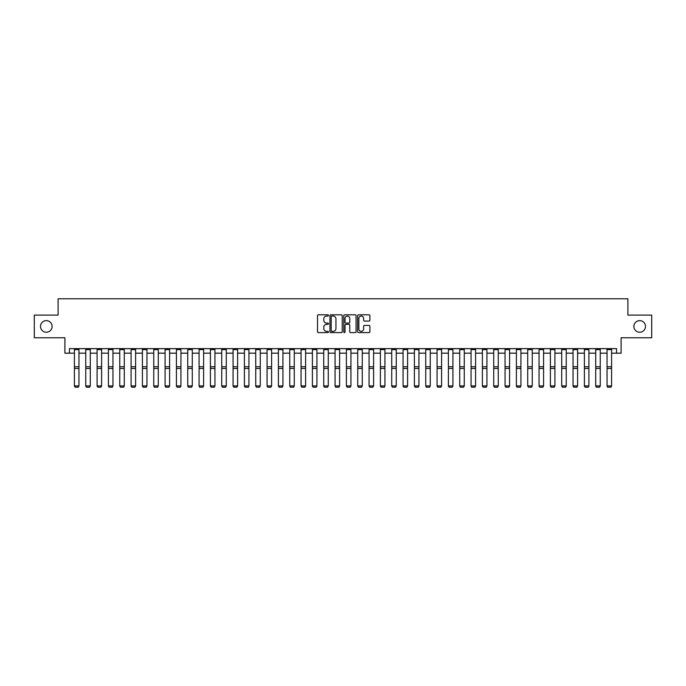 <?xml version="1.0" encoding="UTF-8"?>
<svg xmlns="http://www.w3.org/2000/svg" width="686" height="686" viewBox="0 0 686 686"><rect width="100%" height="100%" fill="white"/><g stroke="black" fill="none" stroke-linecap="round" stroke-linejoin="round"><path stroke-width="1.03" d="M328.491 315.44A0.626 0.626 0 0 0 327.874 314.814L318.415 314.814A0.892 0.892 0 0 0 317.524 315.706L317.524 331.724A0.892 0.892 0 0 0 318.415 332.616L327.874 332.616A0.626 0.626 0 0 0 328.491 331.99A0.626 0.626 0 0 0 327.874 331.364L326.647 331.364A2.847 2.847 0 0 1 323.801 328.517L323.801 327.188A2.847 2.847 0 0 1 326.647 324.341L327.874 324.341A0.626 0.626 0 0 0 328.491 323.715A0.626 0.626 0 0 0 327.874 323.089L326.647 323.089A2.847 2.847 0 0 1 323.801 320.242L323.801 318.904A2.847 2.847 0 0 1 326.647 316.057L327.874 316.057A0.626 0.626 0 0 0 328.491 315.44M633.881 326.433A5.805 5.805 0 0 0 639.686 332.238A5.805 5.805 0 0 0 645.492 326.433A5.805 5.805 0 0 0 639.686 320.628A5.805 5.805 0 0 0 633.881 326.433M40.508 326.433A5.805 5.805 0 0 0 46.314 332.238A5.805 5.805 0 0 0 52.119 326.433A5.805 5.805 0 0 0 46.314 320.628A5.805 5.805 0 0 0 40.508 326.433M369.008 321.091A0.892 0.892 0 0 0 369.9 320.199L369.9 315.706A0.892 0.892 0 0 0 369.008 314.814L358.504 314.814A0.892 0.892 0 0 0 357.62 315.706L357.62 331.724A0.892 0.892 0 0 0 358.504 332.616L369.008 332.616A0.892 0.892 0 0 0 369.9 331.724L369.9 326.296A0.892 0.892 0 0 0 369.008 325.404L364.515 325.404A0.892 0.892 0 0 0 363.623 326.296L363.623 328.988A2.384 2.384 0 0 1 361.239 331.364A2.384 2.384 0 0 1 358.864 328.988L358.864 318.441A2.384 2.384 0 0 1 361.239 316.057A2.384 2.384 0 0 1 363.623 318.441L363.623 320.199A0.892 0.892 0 0 0 364.515 321.091L369.008 321.091M69.432 353.179L69.432 348.642L616.568 348.642L616.568 353.179L621.104 353.179L621.104 337.769L651.7 337.769L651.7 315.097L627.904 315.097L627.904 298.779L58.096 298.779L58.096 315.097L34.3 315.097L34.3 337.769L64.896 337.769L64.896 353.179L74.414 353.179M342.22 315.706A0.892 0.892 0 0 0 341.328 314.814L330.832 314.814A0.892 0.892 0 0 0 329.94 315.706L329.94 331.724A0.892 0.892 0 0 0 330.832 332.616L341.328 332.616A0.892 0.892 0 0 0 342.22 331.724L342.22 315.706M344.672 314.814L355.168 314.814A0.892 0.892 0 0 1 356.06 315.706L356.06 331.724A0.892 0.892 0 0 1 355.168 332.616L350.675 332.616A0.892 0.892 0 0 1 349.783 331.724L349.783 325.224A0.892 0.892 0 0 0 348.9 324.341L345.916 324.341A0.892 0.892 0 0 0 345.024 325.224L345.024 331.99A0.626 0.626 0 0 1 344.398 332.616A0.626 0.626 0 0 1 343.78 331.99L343.78 315.706A0.892 0.892 0 0 1 344.672 314.814M78.95 353.179L85.75 353.179M90.286 353.179L97.086 353.179M101.614 353.179L108.414 353.179M112.95 353.179L119.75 353.179M124.277 353.179L131.077 353.179M135.614 353.179L142.414 353.179M146.95 353.179L153.75 353.179M158.277 353.179L165.077 353.179M169.614 353.179L176.413 353.179M180.941 353.179L187.741 353.179M192.277 353.179L199.077 353.179M203.605 353.179L210.405 353.179M214.941 353.179L221.741 353.179M226.277 353.179L233.077 353.179M237.605 353.179L244.405 353.179M248.941 353.179L255.741 353.179M260.268 353.179L267.068 353.179M271.605 353.179L278.405 353.179M282.941 353.179L289.741 353.179M294.268 353.179L301.068 353.179M305.604 353.179L312.404 353.179M316.932 353.179L323.732 353.179M328.268 353.179L335.068 353.179M339.604 353.179L346.396 353.179M350.932 353.179L357.732 353.179M362.268 353.179L369.068 353.179M373.596 353.179L380.396 353.179M384.932 353.179L391.732 353.179M396.259 353.179L403.059 353.179M407.595 353.179L414.395 353.179M418.932 353.179L425.732 353.179M430.259 353.179L437.059 353.179M441.595 353.179L448.395 353.179M452.923 353.179L459.723 353.179M464.259 353.179L471.059 353.179M475.595 353.179L482.395 353.179M486.923 353.179L493.723 353.179M498.259 353.179L505.059 353.179M509.587 353.179L516.387 353.179M520.923 353.179L527.723 353.179M532.25 353.179L539.05 353.179M543.586 353.179L550.386 353.179M554.923 353.179L561.723 353.179M566.25 353.179L573.05 353.179M577.586 353.179L584.386 353.179M588.914 353.179L595.714 353.179M600.25 353.179L607.05 353.179M611.586 353.179L616.568 353.179M331.81 316.057A0.626 0.626 0 0 0 331.184 316.683L331.184 330.746A0.626 0.626 0 0 0 331.81 331.364L333.096 331.364A2.847 2.847 0 0 0 335.951 328.517L335.951 318.904A2.847 2.847 0 0 0 333.096 316.057L331.81 316.057M349.783 318.484A2.384 2.384 0 0 0 347.408 316.109A2.384 2.384 0 0 0 345.024 318.484L345.024 322.197A0.892 0.892 0 0 0 345.916 323.089L348.9 323.089A0.892 0.892 0 0 0 349.783 322.197L349.783 318.484M74.414 386.089L75.1 387.221L74.414 385.926L78.95 385.926L78.273 387.221L75.1 387.153L78.273 387.221M78.95 348.642L78.95 385.926L78.273 387.153M74.414 348.642L74.414 385.926L75.1 387.153M85.75 386.089L86.427 387.221L85.75 385.926L90.286 385.926L89.6 387.221L86.427 387.153L89.6 387.221M97.086 386.089L97.764 387.221L97.086 385.926L101.614 385.926L100.936 387.221L97.764 387.153L100.936 387.221M108.414 386.089L109.091 387.221L108.414 385.926L112.95 385.926L112.272 387.221L109.091 387.153L112.272 387.221M90.286 348.642L90.286 385.926L89.6 387.153M85.75 348.642L85.75 385.926L86.427 387.153M101.614 348.642L101.614 385.926L100.936 387.153M97.086 348.642L97.086 385.926L97.764 387.153M112.95 348.642L112.95 385.926L112.272 387.153M108.414 348.642L108.414 385.926L109.091 387.153M119.75 386.089L120.427 387.221L119.75 385.926L124.277 385.926L123.6 387.221L120.427 387.153L123.6 387.221M124.277 348.642L124.277 385.926L123.6 387.153M119.75 348.642L119.75 385.926L120.427 387.153M131.077 386.089L131.763 387.221L131.077 385.926L135.614 385.926L134.936 387.221L131.763 387.153L134.936 387.221M142.414 386.089L143.091 387.221L142.414 385.926L146.95 385.926L146.264 387.221L143.091 387.153L146.264 387.221M153.75 386.089L154.427 387.221L153.75 385.926L158.277 385.926L157.6 387.221L154.427 387.153L157.6 387.221M165.077 386.089L165.755 387.221L165.077 385.926L169.614 385.926L168.928 387.221L165.755 387.153L168.928 387.221M176.413 386.089L177.091 387.221L176.413 385.926L180.941 385.926L180.264 387.221L177.091 387.153L180.264 387.221M135.614 348.642L135.614 385.926L134.936 387.153M131.077 348.642L131.077 385.926L131.763 387.153M146.95 348.642L146.95 385.926L146.264 387.153M142.414 348.642L142.414 385.926L143.091 387.153M158.277 348.642L158.277 385.926L157.6 387.153M153.75 348.642L153.75 385.926L154.427 387.153M169.614 348.642L169.614 385.926L168.928 387.153M165.077 348.642L165.077 385.926L165.755 387.153M180.941 348.642L180.941 385.926L180.264 387.153M176.413 348.642L176.413 385.926L177.091 387.153M187.741 386.089L188.427 387.221L187.741 385.926L192.277 385.926L191.6 387.221L188.427 387.153L191.6 387.221M192.277 348.642L192.277 385.926L191.6 387.153M187.741 348.642L187.741 385.926L188.427 387.153M199.077 386.089L199.755 387.221L199.077 385.926L203.605 385.926L202.927 387.221L199.755 387.153L202.927 387.221M203.605 348.642L203.605 385.926L202.927 387.153M199.077 348.642L199.077 385.926L199.755 387.153M210.405 386.089L211.091 387.221L210.405 385.926L214.941 385.926L214.264 387.221L211.091 387.153L214.264 387.221M214.941 348.642L214.941 385.926L214.264 387.153M210.405 348.642L210.405 385.926L211.091 387.153M221.741 386.089L222.418 387.221L221.741 385.926L226.277 385.926L225.591 387.221L222.418 387.153L225.591 387.221M226.277 348.642L226.277 385.926L225.591 387.153M221.741 348.642L221.741 385.926L222.418 387.153M233.077 386.089L233.755 387.221L233.077 385.926L237.605 385.926L236.927 387.221L233.755 387.153L236.927 387.221M237.605 348.642L237.605 385.926L236.927 387.153M233.077 348.642L233.077 385.926L233.755 387.153M244.405 386.089L245.082 387.221L244.405 385.926L248.941 385.926L248.263 387.221L245.082 387.153L248.263 387.221M248.941 348.642L248.941 385.926L248.263 387.153M244.405 348.642L244.405 385.926L245.082 387.153M255.741 386.089L256.418 387.221L255.741 385.926L260.268 385.926L259.591 387.221L256.418 387.153L259.591 387.221M267.068 386.089L267.754 387.221L267.068 385.926L271.605 385.926L270.927 387.221L267.754 387.153L270.927 387.221M278.405 386.089L279.082 387.221L278.405 385.926L282.941 385.926L282.255 387.221L279.082 387.153L282.255 387.221M289.741 386.089L290.418 387.221L289.741 385.926L294.268 385.926L293.591 387.221L290.418 387.153L293.591 387.221M301.068 386.089L301.746 387.221L301.068 385.926L305.604 385.926L304.918 387.221L301.746 387.153L304.918 387.221M312.404 386.089L313.082 387.221L312.404 385.926L316.932 385.926L316.255 387.221L313.082 387.153L316.255 387.221M323.732 386.089L324.418 387.221L323.732 385.926L328.268 385.926L327.591 387.221L324.418 387.153L327.591 387.221M335.068 386.089L335.746 387.221L335.068 385.926L339.604 385.926L338.918 387.221L335.746 387.153L338.918 387.221M346.396 386.089L347.082 387.221L346.396 385.926L350.932 385.926L350.254 387.221L347.082 387.153L350.254 387.221M357.732 386.089L358.409 387.221L357.732 385.926L362.268 385.926L361.582 387.221L358.409 387.153L361.582 387.221M369.068 386.089L369.745 387.221L369.068 385.926L373.596 385.926L372.918 387.221L369.745 387.153L372.918 387.221M380.396 386.089L381.082 387.221L380.396 385.926L384.932 385.926L384.254 387.221L381.082 387.153L384.254 387.221M391.732 386.089L392.409 387.221L391.732 385.926L396.259 385.926L395.582 387.221L392.409 387.153L395.582 387.221M403.059 386.089L403.745 387.221L403.059 385.926L407.595 385.926L406.918 387.221L403.745 387.153L406.918 387.221M414.395 386.089L415.073 387.221L414.395 385.926L418.932 385.926L418.246 387.221L415.073 387.153L418.246 387.221M425.732 386.089L426.409 387.221L425.732 385.926L430.259 385.926L429.582 387.221L426.409 387.153L429.582 387.221M437.059 386.089L437.737 387.221L437.059 385.926L441.595 385.926L440.918 387.221L437.737 387.153L440.918 387.221M448.395 386.089L449.073 387.221L448.395 385.926L452.923 385.926L452.245 387.221L449.073 387.153L452.245 387.221M260.268 348.642L260.268 385.926L259.591 387.153M255.741 348.642L255.741 385.926L256.418 387.153M271.605 348.642L271.605 385.926L270.927 387.153M267.068 348.642L267.068 385.926L267.754 387.153M282.941 348.642L282.941 385.926L282.255 387.153M278.405 348.642L278.405 385.926L279.082 387.153M294.268 348.642L294.268 385.926L293.591 387.153M289.741 348.642L289.741 385.926L290.418 387.153M305.604 348.642L305.604 385.926L304.918 387.153M301.068 348.642L301.068 385.926L301.746 387.153M316.932 348.642L316.932 385.926L316.255 387.153M312.404 348.642L312.404 385.926L313.082 387.153M328.268 348.642L328.268 385.926L327.591 387.153M323.732 348.642L323.732 385.926L324.418 387.153M339.604 348.642L339.604 385.926L338.918 387.153M335.068 348.642L335.068 385.926L335.746 387.153M350.932 348.642L350.932 385.926L350.254 387.153M346.396 348.642L346.396 385.926L347.082 387.153M362.268 348.642L362.268 385.926L361.582 387.153M357.732 348.642L357.732 385.926L358.409 387.153M373.596 348.642L373.596 385.926L372.918 387.153M369.068 348.642L369.068 385.926L369.745 387.153M384.932 348.642L384.932 385.926L384.254 387.153M380.396 348.642L380.396 385.926L381.082 387.153M396.259 348.642L396.259 385.926L395.582 387.153M391.732 348.642L391.732 385.926L392.409 387.153M407.595 348.642L407.595 385.926L406.918 387.153M403.059 348.642L403.059 385.926L403.745 387.153M418.932 348.642L418.932 385.926L418.246 387.153M414.395 348.642L414.395 385.926L415.073 387.153M430.259 348.642L430.259 385.926L429.582 387.153M425.732 348.642L425.732 385.926L426.409 387.153M441.595 348.642L441.595 385.926L440.918 387.153M437.059 348.642L437.059 385.926L437.737 387.153M452.923 348.642L452.923 385.926L452.245 387.153M448.395 348.642L448.395 385.926L449.073 387.153M459.723 386.089L460.409 387.221L459.723 385.926L464.259 385.926L463.582 387.221L460.409 387.153L463.582 387.221M464.259 348.642L464.259 385.926L463.582 387.153M459.723 348.642L459.723 385.926L460.409 387.153M471.059 386.089L471.736 387.221L471.059 385.926L475.595 385.926L474.909 387.221L471.736 387.153L474.909 387.221M475.595 348.642L475.595 385.926L474.909 387.153M471.059 348.642L471.059 385.926L471.736 387.153M482.395 386.089L483.073 387.221L482.395 385.926L486.923 385.926L486.245 387.221L483.073 387.153L486.245 387.221M486.923 348.642L486.923 385.926L486.245 387.153M482.395 348.642L482.395 385.926L483.073 387.153M493.723 386.089L494.4 387.221L493.723 385.926L498.259 385.926L497.573 387.221L494.4 387.153L497.573 387.221M498.259 348.642L498.259 385.926L497.573 387.153M493.723 348.642L493.723 385.926L494.4 387.153M505.059 386.089L505.736 387.221L505.059 385.926L509.587 385.926L508.909 387.221L505.736 387.153L508.909 387.221M509.587 348.642L509.587 385.926L508.909 387.153M505.059 348.642L505.059 385.926L505.736 387.153M516.387 386.089L517.072 387.221L516.387 385.926L520.923 385.926L520.245 387.221L517.072 387.153L520.245 387.221M520.923 348.642L520.923 385.926L520.245 387.153M516.387 348.642L516.387 385.926L517.072 387.153M527.723 386.089L528.4 387.221L527.723 385.926L532.25 385.926L531.573 387.221L528.4 387.153L531.573 387.221M532.25 348.642L532.25 385.926L531.573 387.153M527.723 348.642L527.723 385.926L528.4 387.153M539.05 386.089L539.736 387.221L539.05 385.926L543.586 385.926L542.909 387.221L539.736 387.153L542.909 387.221M543.586 348.642L543.586 385.926L542.909 387.153M539.05 348.642L539.05 385.926L539.736 387.153M550.386 386.089L551.064 387.221L550.386 385.926L554.923 385.926L554.237 387.221L551.064 387.153L554.237 387.221M554.923 348.642L554.923 385.926L554.237 387.153M550.386 348.642L550.386 385.926L551.064 387.153M561.723 386.089L562.4 387.221L561.723 385.926L566.25 385.926L565.573 387.221L562.4 387.153L565.573 387.221M566.25 348.642L566.25 385.926L565.573 387.153M561.723 348.642L561.723 385.926L562.4 387.153M573.05 386.089L573.728 387.221L573.05 385.926L577.586 385.926L576.909 387.221L573.728 387.153L576.909 387.221M584.386 386.089L585.064 387.221L584.386 385.926L588.914 385.926L588.236 387.221L585.064 387.153L588.236 387.221M595.714 386.089L596.4 387.221L595.714 385.926L600.25 385.926L599.573 387.221L596.4 387.153L599.573 387.221M607.05 386.089L607.727 387.221L607.05 385.926L611.586 385.926L610.9 387.221L607.727 387.153L610.9 387.221M577.586 348.642L577.586 385.926L576.909 387.153M573.05 348.642L573.05 385.926L573.728 387.153M588.914 348.642L588.914 385.926L588.236 387.153M584.386 348.642L584.386 385.926L585.064 387.153M600.25 348.642L600.25 385.926L599.573 387.153M595.714 348.642L595.714 385.926L596.4 387.153M611.586 348.642L611.586 385.926L610.9 387.153M607.05 348.642L607.05 385.926L607.727 387.153M78.95 366.744L74.414 366.744M78.95 368.468L74.414 368.468M78.95 349.62L74.414 349.62M90.286 366.744L85.75 366.744M90.286 368.468L85.75 368.468M90.286 349.62L85.75 349.62M101.614 366.744L97.086 366.744M101.614 368.468L97.086 368.468M101.614 349.62L97.086 349.62M112.95 366.744L108.414 366.744M112.95 368.468L108.414 368.468M112.95 349.62L108.414 349.62M124.277 366.744L119.75 366.744M124.277 368.468L119.75 368.468M124.277 349.62L119.75 349.62M135.614 366.744L131.077 366.744M135.614 368.468L131.077 368.468M135.614 349.62L131.077 349.62M146.95 366.744L142.414 366.744M146.95 368.468L142.414 368.468M146.95 349.62L142.414 349.62M158.277 366.744L153.75 366.744M158.277 368.468L153.75 368.468M158.277 349.62L153.75 349.62M169.614 366.744L165.077 366.744M169.614 368.468L165.077 368.468M169.614 349.62L165.077 349.62M180.941 366.744L176.413 366.744M180.941 368.468L176.413 368.468M180.941 349.62L176.413 349.62M192.277 366.744L187.741 366.744M192.277 368.468L187.741 368.468M192.277 349.62L187.741 349.62M203.605 366.744L199.077 366.744M203.605 368.468L199.077 368.468M203.605 349.62L199.077 349.62M214.941 366.744L210.405 366.744M214.941 368.468L210.405 368.468M214.941 349.62L210.405 349.62M226.277 366.744L221.741 366.744M226.277 368.468L221.741 368.468M226.277 349.62L221.741 349.62M237.605 366.744L233.077 366.744M237.605 368.468L233.077 368.468M237.605 349.62L233.077 349.62M248.941 366.744L244.405 366.744M248.941 368.468L244.405 368.468M248.941 349.62L244.405 349.62M260.268 366.744L255.741 366.744M260.268 368.468L255.741 368.468M260.268 349.62L255.741 349.62M271.605 366.744L267.068 366.744M271.605 368.468L267.068 368.468M271.605 349.62L267.068 349.62M282.941 366.744L278.405 366.744M282.941 368.468L278.405 368.468M282.941 349.62L278.405 349.62M294.268 366.744L289.741 366.744M294.268 368.468L289.741 368.468M294.268 349.62L289.741 349.62M305.604 366.744L301.068 366.744M305.604 368.468L301.068 368.468M305.604 349.62L301.068 349.62M316.932 366.744L312.404 366.744M316.932 368.468L312.404 368.468M316.932 349.62L312.404 349.62M328.268 366.744L323.732 366.744M328.268 368.468L323.732 368.468M328.268 349.62L323.732 349.62M339.604 366.744L335.068 366.744M339.604 368.468L335.068 368.468M339.604 349.62L335.068 349.62M350.932 366.744L346.396 366.744M350.932 368.468L346.396 368.468M350.932 349.62L346.396 349.62M362.268 366.744L357.732 366.744M362.268 368.468L357.732 368.468M362.268 349.62L357.732 349.62M373.596 366.744L369.068 366.744M373.596 368.468L369.068 368.468M373.596 349.62L369.068 349.62M384.932 366.744L380.396 366.744M384.932 368.468L380.396 368.468M384.932 349.62L380.396 349.62M396.259 366.744L391.732 366.744M396.259 368.468L391.732 368.468M396.259 349.62L391.732 349.62M407.595 366.744L403.059 366.744M407.595 368.468L403.059 368.468M407.595 349.62L403.059 349.62M418.932 366.744L414.395 366.744M418.932 368.468L414.395 368.468M418.932 349.62L414.395 349.62M430.259 366.744L425.732 366.744M430.259 368.468L425.732 368.468M430.259 349.62L425.732 349.62M441.595 366.744L437.059 366.744M441.595 368.468L437.059 368.468M441.595 349.62L437.059 349.62M452.923 366.744L448.395 366.744M452.923 368.468L448.395 368.468M452.923 349.62L448.395 349.62M464.259 366.744L459.723 366.744M464.259 368.468L459.723 368.468M464.259 349.62L459.723 349.62M475.595 366.744L471.059 366.744M475.595 368.468L471.059 368.468M475.595 349.62L471.059 349.62M486.923 366.744L482.395 366.744M486.923 368.468L482.395 368.468M486.923 349.62L482.395 349.62M498.259 366.744L493.723 366.744M498.259 368.468L493.723 368.468M498.259 349.62L493.723 349.62M509.587 366.744L505.059 366.744M509.587 368.468L505.059 368.468M509.587 349.62L505.059 349.62M520.923 366.744L516.387 366.744M520.923 368.468L516.387 368.468M520.923 349.62L516.387 349.62M532.25 366.744L527.723 366.744M532.25 368.468L527.723 368.468M532.25 349.62L527.723 349.62M543.586 366.744L539.05 366.744M543.586 368.468L539.05 368.468M543.586 349.62L539.05 349.62M554.923 366.744L550.386 366.744M554.923 368.468L550.386 368.468M554.923 349.62L550.386 349.62M566.25 366.744L561.723 366.744M566.25 368.468L561.723 368.468M566.25 349.62L561.723 349.62M577.586 366.744L573.05 366.744M577.586 368.468L573.05 368.468M577.586 349.62L573.05 349.62M588.914 366.744L584.386 366.744M588.914 368.468L584.386 368.468M588.914 349.62L584.386 349.62M600.25 366.744L595.714 366.744M600.25 368.468L595.714 368.468M600.25 349.62L595.714 349.62M611.586 366.744L607.05 366.744M611.586 368.468L607.05 368.468M611.586 349.62L607.05 349.62"/></g></svg>
